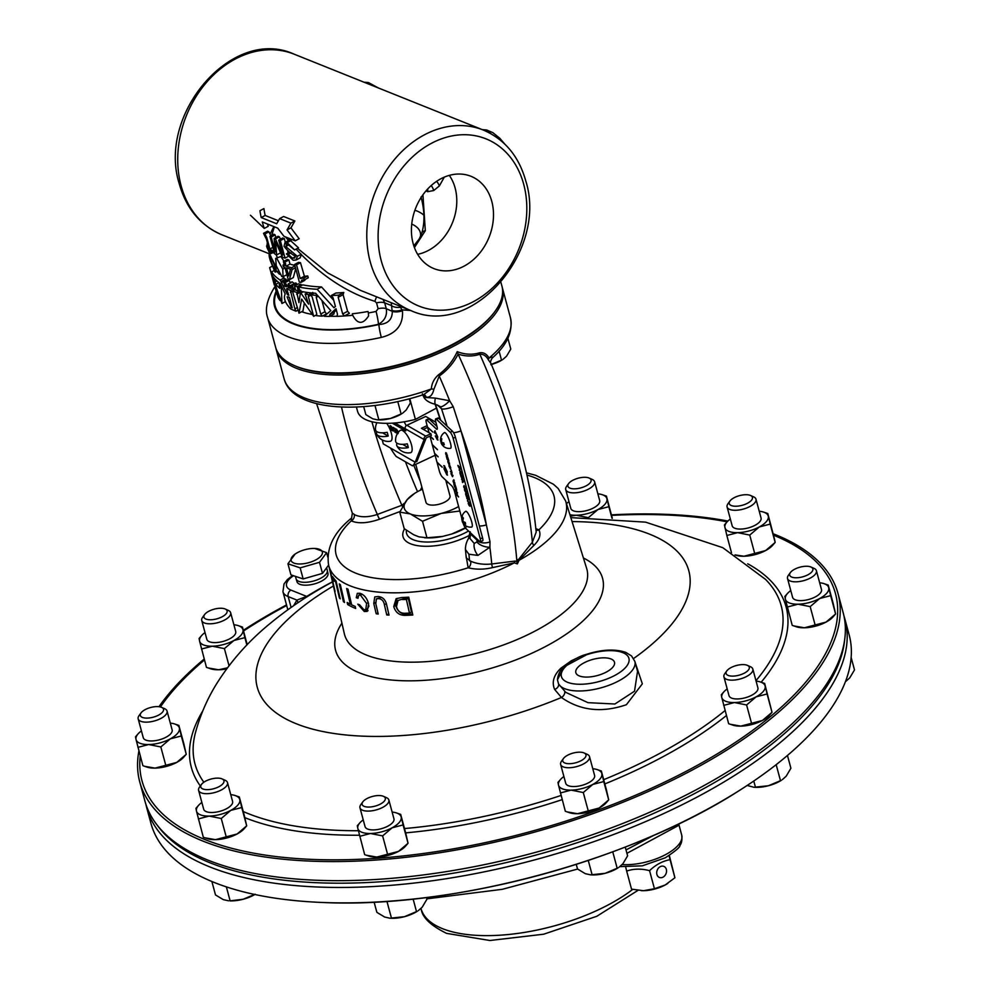 <?xml version="1.0" encoding="UTF-8"?>
<svg xmlns="http://www.w3.org/2000/svg" width="990" height="990" viewBox="0 0 990 990"><rect width="100%" height="100%" fill="white"/><g stroke="black" fill="none" stroke-linecap="round" stroke-linejoin="round"><path stroke-width="1.49" d="M368.379 312.976L367.983 311.491A97.255 40.701 -15.1 0 1 352.316 313.768L352.712 315.265C357.551 324.423 362.835 324.671 368.552 316.008L368.379 312.976A97.255 40.701 -15.1 0 0 376.064 311.429A9.974 1.015 -102.4 0 1 378.428 324.312A106.883 44.723 164.9 0 1 293.882 323.606A106.883 44.723 164.9 0 1 276.396 292.05M409.811 398.661L415.404 419.389A54.784 22.931 164.9 0 1 367.117 420.218A54.784 22.931 164.9 0 1 357.539 411.258L356.4 407.026M495.062 311.305L494.257 312.407A116.016 48.547 164.9 0 1 403.276 364.06A116.016 48.547 164.9 0 1 297.285 366.832A116.016 48.547 164.9 0 1 295.441 366.053L294.191 365.496A117.216 49.055 -15.1 0 0 296.06 366.288A117.216 49.055 -15.1 0 0 403.14 363.491A117.216 49.055 -15.1 0 0 495.062 311.305A117.216 49.055 -15.1 0 0 501.905 286.048L500.915 282.41M491.782 201.366A49.735 39.476 111.9 0 0 469.532 175.762A49.735 39.476 111.9 0 0 425.514 191.454A49.735 39.476 111.9 0 0 413.139 243.552A49.735 39.476 111.9 0 0 432.531 268.005A49.735 39.476 111.9 0 0 478.182 254.9A49.735 39.476 111.9 0 0 491.782 201.366M417.644 254.319A47.867 37.991 111.9 0 0 455.14 188.063A47.867 37.991 111.9 0 0 449.299 175.366M275.43 238.949L282.744 255.012L278.722 240.137A97.255 40.701 -15.1 0 0 280.343 240.632L285.058 258.13A97.255 40.701 164.9 0 1 282.558 257.326L275.579 241.597L276.668 254.9A97.255 40.701 164.9 0 1 274.651 253.848L269.936 236.35A97.255 40.701 -15.1 0 0 271.211 237.031L275.22 251.918L274.143 238.417A97.255 40.701 -15.1 0 0 275.22 238.862A97.255 40.701 -15.1 0 0 275.43 238.949L279.378 236.833A97.255 40.701 164.9 0 1 279.168 236.746A97.255 40.701 164.9 0 1 278.079 236.301L274.143 238.417M285.652 285.071L285.021 283.833A102.242 42.793 164.9 0 1 283.994 283.338L283.623 281.964A102.242 42.793 -15.1 0 0 285.071 282.657L286.914 285.293L286.184 286.803A102.242 42.793 164.9 0 1 284.749 286.122L284.365 284.724A102.242 42.793 -15.1 0 0 285.392 285.219L285.627 284.712M290.862 283.177L289.018 280.541A97.255 40.701 164.9 0 1 287.583 279.848L283.623 281.964M312.209 297.111L310.736 294.859A102.242 42.793 -15.1 0 0 316.602 295.354L316.218 297.359L320.711 314.028L322.22 316.169A102.242 42.793 164.9 0 1 316.354 315.674L316.701 313.781L312.209 297.111M292.211 307.779A102.242 42.793 164.9 0 1 291.184 307.308L287.112 296.814L288.362 296.913A102.242 42.793 -15.1 0 0 289.414 297.396L292.211 307.779M296.035 311.207A102.242 42.793 164.9 0 1 294.587 310.637A102.242 42.793 164.9 0 1 290.515 308.793C285.071 302.965 283.288 298.027 285.182 293.956L280.108 283.425A102.242 42.793 164.9 0 1 272.101 274.935L271.619 271.891A102.242 42.793 -15.1 0 0 280.17 280.046L287.558 294.748A102.242 42.793 -15.1 0 0 288.857 295.342L286.593 288.808A102.242 42.793 -15.1 0 0 288.969 289.822A102.242 42.793 -15.1 0 0 290.429 290.379L294.859 308.892L296.035 311.207L298.163 310.056M270.604 270.839L270.852 271.916M270.666 270.988L269.961 268.872L270.951 272.275L271.631 271.916M269.8 268.278L270.146 269.577L269.627 267.622L272.04 266.322M279.18 284.415A102.242 42.793 -15.1 0 0 281.259 285.875L281.964 303.497L272.275 276.247A102.242 42.793 -15.1 0 0 274.292 279.551L275.814 284.303A102.242 42.793 -15.1 0 0 279.848 288.313L279.18 284.415L280.294 283.821M273.327 281.346L270.963 272.547A102.242 42.793 -15.1 0 0 271.099 273.104A102.242 42.793 -15.1 0 0 271.99 275.628L280.022 300.514A102.242 42.793 164.9 0 1 277.955 297.21L274.96 287.249M336.909 316.342L337.479 314.226L335.994 308.731L329.967 314.263L329.423 316.429A102.242 42.793 164.9 0 1 324.2 316.268L330.808 310.625L315.649 293.263A102.242 42.793 164.9 0 1 299.871 291.171L298.757 287.013A102.242 42.793 -15.1 0 0 317.159 289.253L333.964 307.742L335.4 306.442L332.986 297.557L331.304 295.527A102.242 42.793 -15.1 0 0 338.84 295.119L338.184 297.285L342.676 313.941L344.446 315.934A102.242 42.793 164.9 0 1 336.909 316.342M280.863 256.497L275.666 258.415L280.863 256.497L285.652 263.662M277.349 257.524L276.024 254.579M284.91 279.489L284.155 277.905A97.255 40.701 164.9 0 1 282.546 276.816M279.539 274.292A97.255 40.701 164.9 0 1 277.212 271.631M288.907 287.57L288.152 286.073M275.851 237.501L275.146 234.915A97.255 40.701 164.9 0 1 273.871 234.234L269.936 236.35M274.379 226.809L271.681 235.41M270.468 251.076L270.802 252.809M292.966 230.583L299.178 238.714L295.23 240.83L287.038 229.928L290.986 227.811L292.966 230.583M287.236 237.625L298.535 247.809L294.587 249.926L287.137 242.612L285.132 242.377L286.32 244.419M297.532 248.342L327.789 272.931L360.261 290.28L410.85 310.563A97.255 77.195 -68.1 0 1 370.149 261.533A97.255 77.195 -68.1 0 1 395.542 158.239A97.255 77.195 -68.1 0 1 483.256 130.024L294.203 54.203A97.255 77.195 111.9 0 0 206.477 82.417A97.255 77.195 111.9 0 0 181.096 185.712A97.255 77.195 111.9 0 0 221.797 234.741C200.463 225.547 186.318 208.655 179.351 184.078C156.816 114.258 232.403 25.765 294.203 54.203M287.038 229.928L290.899 223.134L279.626 218.617L276.668 223.765L261.212 217.565A102.242 81.155 -68.1 0 1 259.937 210.722L263.922 208.581A97.255 77.195 111.9 0 0 265.159 215.449L278.363 220.745M279.626 218.617L283.61 216.476L294.872 220.993L290.986 227.811M266.817 237.699L266.421 239.135L268.847 248.168A97.255 40.701 -15.1 0 1 266.595 245.953L267.139 247.995A97.255 40.701 164.9 0 0 273.19 252.982L272.634 250.94A97.255 40.701 -15.1 0 1 269.862 248.997L266.817 237.699A97.255 77.195 -68.1 0 1 265.011 233.912L263.55 233.318L267.498 231.215L268.958 231.796A97.255 77.195 111.9 0 0 270.035 234.123L273.859 226.599M267.461 224.037A97.255 77.195 111.9 0 0 268.228 226.302L264.281 228.418A102.242 81.155 -68.1 0 1 262.288 221.958L277.732 228.158L283.969 236.313L295.23 240.83M269.701 253.391L267.015 247.512M266.954 245.755L267.325 242.501M523.698 184.264A90.09 71.503 -68.1 0 1 473.777 301.455A90.09 71.503 -68.1 0 1 381.224 260.667A90.09 71.503 -68.1 0 1 431.145 143.463A90.09 71.503 -68.1 0 1 523.698 184.264M410.627 310.476L402.237 309.895A9.974 4.17 164.9 0 1 392.052 310.452L391.26 302.705M383.019 299.401L384.689 302.853L391.112 305.427A9.974 6.2 174.8 0 0 400.505 307.259L402.472 310.798C403.4 324.769 396.346 333.642 381.311 337.404A9.974 0.978 -102.5 0 1 378.91 324.534L378.428 324.312C384.702 320.723 387.313 315.513 386.261 308.694L392.3 311.355L392.052 310.452M381.311 337.404A117.216 49.055 164.9 0 1 288.09 336.749A117.216 49.055 164.9 0 1 267.609 317.58L275.579 347.119A117.216 49.055 -15.1 0 0 294.191 365.496M422.94 194.77L425.316 230.695L414.426 247.562M427.729 188.942A9.974 7.92 -68.1 0 1 427.705 191.676L433.694 190.55L439.325 185.984L444.324 177.111M294.587 249.926L288.041 244.505L286.828 244.233L285.739 246.522L297.334 256.311L296.134 260.011L293.188 260.271L286.419 253.873A97.255 40.701 -15.1 0 0 288.177 254.306L292.557 258.217L294.686 258.081L295.329 256.138C290.949 253.799 287.187 250.507 284.043 246.263L285.033 242.426L288.944 240.322M376.633 296.839A9.974 1.299 -75.9 0 0 374.901 301.319C349.235 293.498 324.732 277.955 301.393 254.69L296.06 249.109M376.064 311.429L378.106 308.694A9.974 4.17 164.9 0 1 386.261 308.694L384.689 302.853A9.974 4.17 164.9 0 0 376.534 302.853L374.901 301.319M296.134 260.011L300.081 257.895L301.393 254.69M288.523 240.545L285.578 236.957M280.442 239.209L279.378 236.833M285.306 242.278L284.291 238.516A97.255 40.701 164.9 0 1 282.67 238.021L278.722 240.137M288.177 252.933L287.706 251.175M294.315 290.107L294.364 288.263M300.477 262.684A97.255 40.701 164.9 0 1 298.535 262.362L294.587 264.478A97.255 40.701 -15.1 0 0 296.53 264.8L300.205 278.45L304.4 276.173L300.477 262.684L296.53 264.8M300.205 278.45L303.806 278.066L304.301 279.885L308.249 277.769L307.754 275.95L304.153 276.334L300.688 278.19M288.894 259.986A97.255 40.701 164.9 0 1 287.323 259.454L283.375 261.57A97.255 40.701 -15.1 0 0 284.947 262.103L288.894 259.986L289.996 264.083A97.255 40.701 164.9 0 0 294.847 265.431M284.947 262.103L286.048 266.199A97.255 40.701 -15.1 0 0 291.629 267.721L292.124 269.54L289.377 279.712L293.325 277.596L295.713 268.637M333.741 300.317L321.49 286.927A97.255 40.701 164.9 0 1 302.767 284.86L298.757 287.013M344.446 315.934L349.408 313.273L347.589 311.305L343.097 294.649L343.802 292.458A97.255 40.701 164.9 0 1 335.981 293.015L331.304 295.527M329.423 316.429L333.865 314.04L334.447 311.862L336.365 310.093M303.15 291.803L300.886 293.015L308.608 304.116L305.13 294.104A102.242 42.793 -15.1 0 0 308.632 294.612L308.348 296.567L313.681 316.342L301.616 299.116L299.005 313.162L292.446 291.097A102.242 42.793 -15.1 0 0 296.827 292.384L298.943 302.631L300.799 290.243M306.578 293.325L305.836 292.236M312.456 294.364L312.753 292.397M299.005 313.162L302.952 311.033L304.338 303.163M322.22 316.169L326.49 313.867L324.968 311.739L322.022 300.836M301.443 285.578L301.158 284.514A97.255 40.701 164.9 0 1 298.423 283.845L294.451 285.974A102.242 42.793 -15.1 0 0 297.161 286.654L298.275 290.812A102.242 42.793 164.9 0 1 295.577 290.132L294.451 285.974M294.339 283.536L292.075 281.828L288.139 283.944L291.864 286.704L291.431 285.095A102.242 42.793 -15.1 0 0 292.421 285.392L293.535 289.55L289.748 286.84L290.181 288.437A102.242 42.793 164.9 0 1 289.253 288.09L288.139 283.944M296.777 284.736L296.381 283.276A97.255 40.701 164.9 0 1 295.391 282.967L291.431 285.095M276.136 291.209A107.588 45.02 -15.1 0 0 378.91 324.534C387.894 323.953 392.349 319.56 392.3 311.355A9.974 4.17 164.9 0 0 402.472 310.798M270.035 234.123L270.777 235.892M288.56 240.595L289.538 240.149M267.609 317.58C264.8 309.746 266.966 299.859 274.106 287.904L274.106 287.904A9.974 8.168 33.8 0 1 274.874 286.952M317.159 289.253L321.49 286.927M338.84 295.119L343.802 292.458M329.967 314.263L334.447 311.862M280.022 300.514L280.702 300.156L280.022 300.514M270.963 272.547L271.668 272.176M274.032 283.474L274.663 283.14M281.964 303.497L285.405 301.653M280.826 286.865L281.544 286.481M275.814 284.303L278.97 282.62M274.997 282.039L276.965 280.974M274.292 279.551L275.084 279.118M269.837 268.389L270.604 271.186A102.242 42.793 -15.1 0 0 270.839 271.842L270.109 269.132A102.242 42.793 164.9 0 1 270.01 268.859L270.295 269.923A102.242 42.793 164.9 0 1 270.196 269.639L269.886 268.414M290.429 290.379L292.854 289.08M286.593 288.808L289.08 287.471M287.558 294.748L288.56 294.216M280.17 280.046L284.155 277.905M271.619 271.891L273.933 270.654M296.827 292.384L299.772 290.8M292.446 291.097L295.404 289.513M296.654 294.191L300.626 292.05M305.13 294.104L308.051 292.533M308.632 294.612L311.739 292.941M313.681 316.342L316.775 314.696M310.736 294.859L313.941 293.139M288.635 285.801L286.184 286.803M284.365 284.724L285.38 284.18M297.161 286.654L301.158 284.514M298.275 290.812L299.586 290.107M292.421 285.392L296.381 283.276M293.535 289.55L295.181 288.672M290.181 288.437L291.184 287.904M290.899 223.134L294.872 220.993M261.212 217.565L265.159 215.449M259.937 210.722L263.922 208.581M250.458 215.251L264.281 228.418M271.965 252.178L269.268 253.626L275.121 265.011C276.656 270.183 276.606 272.498 274.985 271.965L270.344 260.716C268.773 255.593 268.698 253.353 270.134 254.022L272.683 252.66M275.121 265.011L275.938 264.578M278.017 271.198L274.985 271.965M274.972 270.332L274.49 270.146C275.393 269.985 275.245 268.005 274.057 264.219L270.629 255.841C269.8 255.915 269.985 257.846 271.186 261.645L274.49 270.146L275.158 269.787M271.186 261.645L273.005 260.667M276.915 258.613L282.744 269.156L283.053 276.717L281.766 276.556L276.26 265.778L275.666 258.415M282.744 269.156L285.083 267.906M289.377 279.712A97.255 40.701 164.9 0 1 288.152 279.291L284.971 267.486A97.255 40.701 164.9 0 1 283.449 266.929L282.967 265.11L284.155 264.466M282.967 265.11A97.255 40.701 -15.1 0 0 284.476 265.667L283.375 261.57M286.048 266.199L289.996 264.083M291.629 267.721L294.983 265.926M292.124 269.54L295.466 267.746M288.696 276L290.503 269.144A97.255 40.701 164.9 0 1 286.543 268.005L288.696 276M304.301 279.885L301.764 280.133L300.861 282.459A97.255 40.701 164.9 0 1 299.376 282.2L294.587 264.478M303.806 278.066L307.754 275.95M300.861 282.459L304.809 280.343M273.19 252.982L274.267 252.401M269.862 248.997L272.906 247.364M265.011 233.912L268.958 231.796M263.55 233.318A97.255 77.195 111.9 0 0 266.421 239.135M266.595 245.953L268.043 245.174M272.634 250.94L273.71 250.359M271.211 237.031L275.146 234.915M280.343 240.632L284.291 238.516M285.058 258.13L287.744 256.695M276.668 254.9L280.541 252.834M287.137 242.612L291.072 240.496M297.334 256.311L301.282 254.207M285.739 246.522L288.808 244.876M292.557 258.217L295.428 256.682M288.177 254.306L290.973 252.809M286.419 253.873L289.575 252.19M413.82 245.854L419.24 238.924L421.765 233.207A9.974 5.086 17.2 0 1 425.316 230.695M431.17 185.576A9.974 7.883 -121.7 0 1 433.694 190.55M436.565 181.356A9.974 8.242 -122.1 0 1 439.325 185.984M415.404 419.389L436.417 408.115M579.336 675.947A20.023 8.378 -15.1 0 0 602.007 674.029A20.023 8.378 -15.1 0 0 614.518 662.36A20.023 8.378 -15.1 0 0 610.991 658.969A20.023 8.378 -15.1 0 0 588.072 660.986A20.023 8.378 -15.1 0 0 575.871 672.779A20.023 8.378 -15.1 0 0 579.336 675.947M326.601 567.814L327.282 570.339A16.162 6.757 164.9 0 1 327.306 570.438A16.162 6.757 164.9 0 1 305.972 582.281A16.162 6.757 164.9 0 1 296.109 578.865A16.162 6.757 164.9 0 1 296.084 578.754L295.441 576.366M327.306 570.438L327.987 573.408A16.038 6.72 164.9 0 1 306.813 585.164A16.038 6.72 164.9 0 1 297.012 581.774L296.109 578.865M312.444 548.472A16.162 6.757 164.9 0 1 314.733 548.46A16.162 6.757 164.9 0 1 320.847 556.157A16.162 6.757 164.9 0 1 301.034 563.954A16.162 6.757 164.9 0 1 295.923 553.534A16.162 6.757 164.9 0 1 312.444 548.472M314.733 548.46L326.613 552.668L319.51 562.308L300.168 567.864L287.942 563.78L295.057 554.14M450.512 448.309A8.415 1.918 -111.3 0 0 450.017 441.676A8.415 1.918 -111.3 0 0 445.55 433.051A8.415 1.918 -111.3 0 0 444.411 432.63A8.601 8.601 0 0 0 440.587 440.859A8.588 3.391 -9.4 0 0 440.785 441.429A8.588 7.697 -36.1 0 1 441.095 438.186A8.526 1.584 -157.3 0 0 441.392 438.496A8.526 1.584 -157.3 0 0 441.812 438.855A8.588 7.338 124.1 0 0 441.577 442.183A8.588 3.391 -9.4 0 0 443.792 442.938A8.526 4.665 -87.6 0 0 444.275 444.757A8.588 3.762 159.1 0 1 442.122 444.188A8.588 7.338 124.1 0 0 443.904 446.626A8.526 3.997 -58.1 0 1 443.594 446.416A8.601 8.601 0 0 0 450.512 448.309M441.738 444.238A8.588 7.697 -36.1 0 1 441.33 443.433A8.588 3.762 159.1 0 1 441.231 443.248A8.601 8.601 0 0 0 441.738 444.238A8.588 7.697 -36.1 0 0 443.186 445.946L443.198 445.933A8.526 3.997 -58.1 0 0 443.508 446.341A8.526 3.997 -58.1 0 0 443.594 446.416M464.793 525.096A8.601 8.601 0 0 0 471.747 527.027A8.415 1.918 -111.3 0 0 471.488 521.136A8.415 1.918 -111.3 0 0 467.379 512.436A8.415 1.918 -111.3 0 0 465.647 511.36A8.601 8.601 0 0 0 461.773 518.97A8.588 4.764 -5.5 0 0 462.07 520.059A8.588 6.88 -30 0 1 462.602 517.089A8.526 2.648 -152.8 0 0 462.949 517.572A8.526 2.648 -152.8 0 0 463.407 518.092A8.588 6.522 133.9 0 0 462.949 521.173A8.588 4.764 -5.5 0 0 465.275 522.46A8.526 4.022 -79.5 0 0 465.622 524.106A8.588 5.123 161.8 0 1 463.32 523.005A8.588 6.522 133.9 0 0 464.793 525.096A8.588 6.522 133.9 0 0 464.879 525.17A8.526 5.061 -59.8 0 1 464.434 524.712M396.841 445.748A12.721 12.721 0 0 0 410.442 452.739A12.326 4.331 -115.1 0 0 410.838 442.765A12.326 4.331 -115.1 0 0 402.707 430.638A12.326 4.331 -115.1 0 0 400.047 430.514A12.721 12.721 0 0 0 395.604 441.169A12.536 5.247 -15.1 0 0 397.151 443.285A12.536 5.247 -15.1 0 0 407.261 443.829A10.89 3.824 -115.1 0 1 408.288 447.604A12.536 5.247 164.9 0 1 398.166 447.072A12.536 5.247 164.9 0 1 396.841 445.748A12.536 5.247 164.9 0 1 397.064 443.235M376.967 422.693A12.721 12.721 0 0 0 375.507 429.648A12.536 5.247 -15.1 0 0 377.042 431.764A12.536 5.247 -15.1 0 0 387.164 432.308A10.89 3.824 -115.1 0 1 388.179 436.083A12.536 5.247 164.9 0 1 378.069 435.55A12.536 5.247 164.9 0 1 376.745 434.226A12.721 12.721 0 0 0 390.345 441.231A12.326 4.331 -115.1 0 0 391.718 434.759A12.326 4.331 -115.1 0 0 386.719 423.324M415.738 464.347L425.997 502.388A12.425 5.198 -15.1 0 0 428.175 504.417A12.425 5.198 -15.1 0 0 442.32 503.192A12.425 5.198 -15.1 0 0 450.005 495.916L445.76 480.224M422.445 489.209A34.91 14.615 -15.1 0 0 414.649 493.379A34.91 14.615 -15.1 0 0 407.125 499.703A34.91 14.615 -15.1 0 0 410.392 513.958A34.91 14.615 -15.1 0 0 441.268 513.402A34.91 14.615 -15.1 0 0 457.714 507.053A34.91 14.615 -15.1 0 0 458.63 506.558M666.344 869.381A5.965 4.74 111.9 0 0 663.845 866.374A5.965 4.74 111.9 0 0 658.461 868.106A5.965 4.74 111.9 0 0 656.902 874.442A5.965 4.74 111.9 0 0 659.402 877.449A5.965 4.74 111.9 0 0 664.785 875.717A5.965 4.74 111.9 0 0 666.344 869.381M669.054 855.607L670.044 859.691C662.619 861.028 655.788 864.691 649.564 870.668C641.334 868.502 633.699 868.638 626.67 871.089L625.73 867.24M157.398 825.388A360.311 150.777 -15.1 0 0 534.167 855.558A360.311 150.777 -15.1 0 0 844.631 639.961M145.926 804.412A361.61 151.322 -15.1 0 0 146.743 807.828L150.913 823.272A361.61 151.322 -15.1 0 0 214.1 882.412A361.61 151.322 -15.1 0 0 321.119 902.422A361.61 151.322 -15.1 0 0 741.869 788.894A361.61 151.322 -15.1 0 0 849.16 634.862L844.99 619.431A361.61 151.322 -15.1 0 0 843.975 616.052M146.743 807.828A361.61 151.322 -15.1 0 0 209.942 866.968A361.61 151.322 -15.1 0 0 621.695 831.39A361.61 151.322 -15.1 0 0 844.99 619.431M678.905 823.816L679.053 825.19L626.93 853.318M750.222 666.616A14.961 6.262 164.9 0 1 750.457 666.716A14.961 6.262 164.9 0 1 752.833 669.067A14.961 6.262 164.9 0 1 743.589 677.841A14.961 6.262 164.9 0 1 726.561 679.313A14.961 6.262 164.9 0 1 723.938 676.863A14.961 6.262 164.9 0 1 724.816 673.633L726.809 670.898A11.991 5.012 164.9 0 1 736.213 665.565A11.991 5.012 164.9 0 1 747.165 665.268A11.991 5.012 164.9 0 1 747.363 665.354A11.991 5.012 164.9 0 1 744.319 673.151A11.991 5.012 164.9 0 1 728.207 675.44A11.991 5.012 164.9 0 1 726.809 670.898M723.938 676.863L729.011 695.673A14.961 6.262 -15.1 0 0 731.635 698.111A14.961 6.262 -15.1 0 0 748.675 696.638A14.961 6.262 -15.1 0 0 757.907 687.877L752.833 669.067M228.034 610.273A14.961 6.262 164.9 0 1 228.269 610.372A14.961 6.262 164.9 0 1 230.645 612.711A14.961 6.262 164.9 0 1 221.413 621.485A14.961 6.262 164.9 0 1 204.373 622.957A14.961 6.262 164.9 0 1 201.75 620.507A14.961 6.262 164.9 0 1 202.628 617.29L204.621 614.543A11.991 5.012 164.9 0 1 214.026 609.209A11.991 5.012 164.9 0 1 224.978 608.924A11.991 5.012 164.9 0 1 225.176 608.999A11.991 5.012 164.9 0 1 222.131 616.795A11.991 5.012 164.9 0 1 206.019 619.096A11.991 5.012 164.9 0 1 204.621 614.543M201.75 620.507L206.836 639.317A14.961 6.262 -15.1 0 0 209.447 641.768A14.961 6.262 -15.1 0 0 226.487 640.295A14.961 6.262 -15.1 0 0 235.719 631.521L230.645 612.711M813.805 568.272A14.961 6.262 164.9 0 1 814.04 568.371A14.961 6.262 164.9 0 1 816.416 570.723A14.961 6.262 164.9 0 1 807.172 579.496A14.961 6.262 164.9 0 1 790.131 580.969A14.961 6.262 164.9 0 1 787.52 578.519A14.961 6.262 164.9 0 1 788.399 575.301L790.391 572.554A11.991 5.012 164.9 0 1 799.796 567.221A11.991 5.012 164.9 0 1 810.748 566.936A11.991 5.012 164.9 0 1 810.934 567.01A11.991 5.012 164.9 0 1 807.902 574.806A11.991 5.012 164.9 0 1 791.79 577.096A11.991 5.012 164.9 0 1 790.391 572.554M787.52 578.519L792.594 597.329A14.961 6.262 -15.1 0 0 795.218 599.779A14.961 6.262 -15.1 0 0 812.245 598.307A14.961 6.262 -15.1 0 0 821.49 589.533L816.416 570.723M753.365 496.733A14.961 6.262 164.9 0 1 753.6 496.832A14.961 6.262 164.9 0 1 755.976 499.183A14.961 6.262 164.9 0 1 746.745 507.957A14.961 6.262 164.9 0 1 729.704 509.429A14.961 6.262 164.9 0 1 727.093 506.979A14.961 6.262 164.9 0 1 727.959 503.762L729.952 501.014A11.991 5.012 164.9 0 1 739.357 495.681A11.991 5.012 164.9 0 1 750.309 495.396A11.991 5.012 164.9 0 1 750.507 495.47A11.991 5.012 164.9 0 1 747.462 503.267A11.991 5.012 164.9 0 1 731.35 505.556A11.991 5.012 164.9 0 1 729.952 501.014M727.093 506.979L732.167 525.789A14.961 6.262 -15.1 0 0 734.778 528.227A14.961 6.262 -15.1 0 0 751.818 526.767A14.961 6.262 -15.1 0 0 761.05 517.993L755.976 499.183M224.891 780.157A14.961 6.262 164.9 0 1 225.126 780.256A14.961 6.262 164.9 0 1 227.502 782.595A14.961 6.262 164.9 0 1 218.258 791.369A14.961 6.262 164.9 0 1 201.23 792.841A14.961 6.262 164.9 0 1 198.606 790.391A14.961 6.262 164.9 0 1 199.485 787.174L201.477 784.427A11.991 5.012 164.9 0 1 210.882 779.093A11.991 5.012 164.9 0 1 221.834 778.808A11.991 5.012 164.9 0 1 222.02 778.883A11.991 5.012 164.9 0 1 218.988 786.679A11.991 5.012 164.9 0 1 202.876 788.968A11.991 5.012 164.9 0 1 201.477 784.427M198.606 790.391L203.68 809.201A14.961 6.262 -15.1 0 0 206.304 811.652A14.961 6.262 -15.1 0 0 223.332 810.179A14.961 6.262 -15.1 0 0 232.576 801.405L227.502 782.595M386.249 797.569A14.961 6.262 164.9 0 1 386.496 797.668A14.961 6.262 164.9 0 1 388.872 800.007A14.961 6.262 164.9 0 1 379.628 808.78A14.961 6.262 164.9 0 1 362.588 810.253A14.961 6.262 164.9 0 1 359.976 807.803A14.961 6.262 164.9 0 1 360.843 804.585L362.835 801.838A11.991 5.012 164.9 0 1 372.24 796.505A11.991 5.012 164.9 0 1 383.192 796.22A11.991 5.012 164.9 0 1 383.39 796.294A11.991 5.012 164.9 0 1 380.346 804.09A11.991 5.012 164.9 0 1 364.233 806.392A11.991 5.012 164.9 0 1 362.835 801.838M359.976 807.803L365.05 826.613A14.961 6.262 -15.1 0 0 367.661 829.063A14.961 6.262 -15.1 0 0 384.702 827.591A14.961 6.262 -15.1 0 0 393.946 818.817L388.872 800.007M592.008 479.321A14.961 6.262 164.9 0 1 592.243 479.42A14.961 6.262 164.9 0 1 594.619 481.771A14.961 6.262 164.9 0 1 585.375 490.545A14.961 6.262 164.9 0 1 568.334 492.018A14.961 6.262 164.9 0 1 565.723 489.567A14.961 6.262 164.9 0 1 566.602 486.338L568.594 483.603A11.991 5.012 164.9 0 1 577.999 478.257A11.991 5.012 164.9 0 1 588.951 477.972A11.991 5.012 164.9 0 1 589.137 478.059A11.991 5.012 164.9 0 1 586.105 485.855A11.991 5.012 164.9 0 1 569.98 488.144A11.991 5.012 164.9 0 1 568.594 483.603M565.723 489.567L570.797 508.377A14.961 6.262 -15.1 0 0 573.408 510.815A14.961 6.262 -15.1 0 0 590.448 509.343A14.961 6.262 -15.1 0 0 599.692 500.581L594.619 481.771M164.451 708.605A14.961 6.262 164.9 0 1 164.687 708.716A14.961 6.262 164.9 0 1 167.062 711.055A14.961 6.262 164.9 0 1 157.831 719.829A14.961 6.262 164.9 0 1 140.79 721.302A14.961 6.262 164.9 0 1 138.179 718.851A14.961 6.262 164.9 0 1 139.046 715.634L141.038 712.887A11.991 5.012 164.9 0 1 150.443 707.553A11.991 5.012 164.9 0 1 161.395 707.268A11.991 5.012 164.9 0 1 161.593 707.343A11.991 5.012 164.9 0 1 158.549 715.139A11.991 5.012 164.9 0 1 142.436 717.428A11.991 5.012 164.9 0 1 141.038 712.887M138.179 718.851L143.253 737.661A14.961 6.262 -15.1 0 0 145.864 740.112A14.961 6.262 -15.1 0 0 162.904 738.639A14.961 6.262 -15.1 0 0 172.136 729.865L167.062 711.055M586.909 754.194A14.961 6.262 164.9 0 1 587.144 754.293A14.961 6.262 164.9 0 1 589.52 756.645A14.961 6.262 164.9 0 1 580.288 765.418A14.961 6.262 164.9 0 1 563.248 766.891A14.961 6.262 164.9 0 1 560.637 764.441A14.961 6.262 164.9 0 1 561.503 761.223L563.496 758.476A11.991 5.012 164.9 0 1 572.901 753.143A11.991 5.012 164.9 0 1 583.853 752.858A11.991 5.012 164.9 0 1 584.05 752.932A11.991 5.012 164.9 0 1 581.006 760.728A11.991 5.012 164.9 0 1 564.894 763.018A11.991 5.012 164.9 0 1 563.496 758.476M560.637 764.441L565.711 783.251A14.961 6.262 -15.1 0 0 568.322 785.701A14.961 6.262 -15.1 0 0 585.362 784.229A14.961 6.262 -15.1 0 0 594.594 775.455L589.52 756.645M294.822 365.768A116.016 48.547 -15.1 0 0 454.521 343.901A116.016 48.547 -15.1 0 0 494.654 311.85M502.153 287.1A117.216 49.055 164.9 0 1 502.462 288.152A117.216 49.055 164.9 0 1 455.487 345.225A117.216 49.055 164.9 0 1 276.136 349.21A117.216 49.055 164.9 0 1 275.888 348.158M139.763 781.952L144.924 801.046A361.61 151.322 -15.1 0 0 208.11 860.186A361.61 151.322 -15.1 0 0 619.864 824.596A361.61 151.322 -15.1 0 0 843.158 612.637L838.01 593.554A361.61 151.322 164.9 0 1 693.049 769.626A361.61 151.322 164.9 0 1 202.95 841.092A361.61 151.322 164.9 0 1 139.763 781.952A361.61 151.322 164.9 0 1 138.909 750.989M158.982 706.687A361.61 151.322 164.9 0 1 204.212 659.031M243.342 630.321A361.61 151.322 164.9 0 1 250.767 625.569A361.61 151.322 164.9 0 1 284.724 605.868M284.86 605.793A361.61 151.322 164.9 0 1 286.506 604.915L250.767 625.569M663.411 514.231L611.474 514.85A361.61 151.322 164.9 0 1 663.411 514.231A361.61 151.322 164.9 0 1 727.885 521.062M773.215 533.771A361.61 151.322 164.9 0 1 774.824 534.402A361.61 151.322 164.9 0 1 838.01 593.554M293.498 575.722A24.936 10.432 -15.1 0 0 290.936 590.102L306.702 596.425A4.987 2.624 -121.6 0 0 307.494 596.512M586.476 654.811A4.95 0.656 -108.6 0 0 586.068 654.464L586.068 654.464C580.202 655.912 573.123 659.736 564.832 665.923L564.832 665.923A4.95 3.428 48.6 0 1 566.936 665.292A34.959 14.627 -15.1 0 0 567.53 682.283A34.959 14.627 -15.1 0 0 614.901 675.378A34.959 14.627 -15.1 0 0 622.797 652.633A34.959 14.627 -15.1 0 0 586.476 654.811L566.936 665.292M564.152 666.913L557.444 679.808L558.558 683.954L565.76 692.357L587.973 702.665L614.901 704.014L634.528 691.193L637.548 671.369L634.862 661.407A39.897 16.694 164.9 0 1 610.224 684.795A39.897 16.694 164.9 0 1 564.783 688.718A39.897 16.694 164.9 0 1 558.558 683.954A4.95 3.911 -25.5 0 1 554.586 689.362C551.616 682.159 553.707 675.118 560.872 668.213L571.379 660.738L577.603 657.83M466.253 557.902L470.596 561.144C476.648 563.855 483.702 564.807 491.745 563.978L515.097 561.07L516.891 561.602L532.373 542.198L536.196 532.088C530.937 479.432 515.852 423.213 490.941 363.404L488.466 360.014C486.325 355.954 483.454 354.036 479.853 354.259C472.911 356.598 465.671 356.549 458.11 354.123C453.606 363.021 447.307 370.334 439.238 376.039L433.88 389.293A4.95 1.559 -170.8 0 0 431.331 388.959A117.216 49.055 -15.1 0 1 284.118 378.799C292.359 410.961 361.214 415.07 423.856 394.527L431.331 388.959C431.739 383.34 434.14 378.613 438.521 374.789C446.725 368.75 452.962 361.041 457.219 351.636C464.929 354.618 472.379 355.002 479.531 352.799C483.479 352.155 486.635 353.888 489.023 358.021L492.018 356.895M400.022 511.533L379.714 519.168C367.748 523.289 358.244 523.871 351.215 520.876L352.329 513.142L355.125 514.986C361.053 517.51 368.453 517.325 377.339 514.454L401.866 505.271L404.576 503.155M633.612 658.511A223.493 93.518 -15.1 0 0 572.072 521.582M635.035 662.087L642.337 683.83L626.385 704.719C601.858 713.097 580.214 710.684 561.429 697.492L554.586 689.362M333.407 585.969A223.493 93.518 -15.1 0 0 288.919 720.497A223.493 93.518 -15.1 0 0 561.429 697.492A4.95 3.415 127.6 0 0 564.783 691.589M333.519 586.34A123.676 51.752 -15.1 0 0 333.729 587.379A123.676 51.752 -15.1 0 0 335.065 591.389L330.957 573.569A122.97 51.468 164.9 0 1 329.682 569.708L328.593 564.981C326.156 548.2 333.655 532.682 351.116 518.413M334.125 588.184A123.589 51.715 164.9 0 1 333.259 585.313L331.996 579.806A123.379 51.629 -15.1 0 0 332.838 582.627L334.298 588.085M331.786 578.766A123.379 51.629 -15.1 0 0 331.996 579.806M332.368 580.536A123.292 51.591 164.9 0 1 331.514 577.739L330.153 571.774A123.057 51.492 -15.1 0 0 330.982 574.522L332.541 580.449M329.942 570.735A123.057 51.492 -15.1 0 0 330.153 571.774M339.285 583.877L343.443 601.673A123.676 51.752 -15.1 0 0 344.508 602.477L340.35 584.682A122.97 51.468 164.9 0 1 339.285 583.877M356.252 597.712A123.206 51.554 -15.1 0 0 357.996 598.282L358.726 595.163L360.484 595.126L366.609 603.479L365.768 609.568L363.862 609.679L359.519 604.754A123.453 51.666 164.9 0 1 357.774 604.172L364.295 611.523L367.179 611.375L368.627 603.912C367.142 598.319 364.283 594.78 360.026 593.27L357.316 593.344L356.252 597.712L357.885 596.834M408.746 597.168A122.97 51.468 164.9 0 1 401.866 597.49L396.124 598.69L393.748 606.561C395.592 612.748 399.651 615.669 405.937 615.335A123.676 51.752 -15.1 0 0 412.805 615.025L408.746 597.168M373.787 603.504L376.175 613.763A123.676 51.752 -15.1 0 0 378.205 614.048L375.816 603.813L376.361 598.876L378.675 598.604C381.843 599.037 383.749 601.066 384.38 604.692L386.756 614.951A123.676 51.752 -15.1 0 0 389.033 615.099L386.657 604.841C385.568 599.779 382.746 597.007 378.192 596.512L374.752 596.908L373.787 603.504L375.557 602.564M347.168 602.465L347.651 604.543A123.676 51.752 -15.1 0 0 355.67 608.466L355.187 606.387A123.589 51.715 164.9 0 1 351.66 604.853L347.973 589.149A122.97 51.468 164.9 0 1 346.636 588.493L350.311 604.209A123.589 51.715 164.9 0 1 347.168 602.465M332.504 576.489L332.986 578.581A123.057 51.492 -15.1 0 0 335.709 582.182L339.372 597.911A123.676 51.752 -15.1 0 0 340.226 598.814L336.08 581.019A122.97 51.468 164.9 0 1 332.504 576.489M535.998 530.096A4.95 4.109 118.4 0 0 538.931 529.836C541.221 534.649 539.513 539.859 533.833 545.465L519.032 560.315L517.337 563.892L514.28 562.865L492.55 567.604C484.023 569.621 475.893 569.671 468.159 567.777L466.08 555.848M435.328 398.104A9.974 2.302 -73.2 0 0 435.637 404.378L435.637 404.378C428.905 402.769 424.797 399.972 423.275 395.988L425.923 397.51L435.328 398.104L449.646 400.752L453.259 406.717L461.006 430.897L486.362 524.836L490.013 541.876L489.877 547.247L477.935 555.415L468.889 554.227L465.436 549.512L466.253 557.865M433.88 389.293C432.543 395.047 429.957 397.671 426.108 397.163L422.953 394.812M469.928 538.387A9.974 1.782 27.6 0 0 468.456 538.585L469.916 532.496A9.974 6.15 -10.8 0 0 470.658 534.154L469.928 538.387L474.235 543.461L476.982 541.876L477.032 539.005M463.11 523.116A4.95 1.126 -111.3 0 0 465.82 528.474L479.692 541.505A4.95 1.126 -111.3 0 0 480.323 541.778A4.95 1.126 -111.3 0 0 480.249 538.783L453.098 438.162A4.95 1.126 -111.3 0 0 450.203 432.209L452.529 431.306L438.644 418.275L436.33 419.178A4.95 1.126 -111.3 0 0 435.711 418.906A4.95 1.126 -111.3 0 0 435.786 421.901L436.974 426.306A4.95 1.126 68.7 0 1 437.048 429.301A4.95 1.126 68.7 0 1 436.429 429.029L426.9 420.082A4.95 1.126 -111.3 0 0 426.269 419.81A4.95 1.126 -111.3 0 0 426.356 422.804L427.494 427.036L432.68 431.912L427.593 427.395L429.004 432.642M447.158 426.269L441.54 408.808L439.869 406.407L435.637 404.378M435.427 404.316L440.699 420.193M459.83 511.026L441.268 513.402L422.507 521.26L426.962 537.78L418.931 536.852L413.634 534.724L404.205 528.648L399.75 512.127L407.125 499.703L414.649 493.379M465.956 527.534L451.688 534.043L442.629 536.419L426.962 537.78M226.673 668.869A22.424 9.38 164.9 0 1 218.617 669.772A22.424 9.38 164.9 0 1 210.647 668.782L206.452 667.359L199.584 641.112A22.424 9.38 -15.1 0 0 212.256 646.198A22.424 9.38 -15.1 0 0 233.937 640.493A22.424 9.38 -15.1 0 0 242.958 629.727A22.424 9.38 -15.1 0 0 238.268 625.643A22.424 9.38 -15.1 0 0 233.9 624.777M766.198 512.981L767.795 513.525L774.663 539.773L775.158 542.433L772.584 545.366A22.424 9.38 164.9 0 1 765.629 550.551A22.424 9.38 164.9 0 1 743.948 556.244A22.424 9.38 164.9 0 1 735.978 555.241L735.137 554.969M396.495 812.938L400.678 814.362L405.628 832.689L408.053 843.257L405.467 846.202A22.424 9.38 164.9 0 1 398.512 851.375A22.424 9.38 164.9 0 1 376.831 857.068A22.424 9.38 164.9 0 1 368.862 856.078L364.679 854.655L357.811 828.407A22.424 9.38 -15.1 0 0 370.47 833.493A22.424 9.38 -15.1 0 0 392.151 827.788A22.424 9.38 -15.1 0 0 401.185 817.022A22.424 9.38 -15.1 0 0 396.495 812.938A22.424 9.38 -15.1 0 0 392.114 812.072M174.698 723.987L178.881 725.41L183.831 743.738L186.244 754.306L183.67 757.239A22.424 9.38 164.9 0 1 176.715 762.424A22.424 9.38 164.9 0 1 155.034 768.116A22.424 9.38 164.9 0 1 147.065 767.126L142.882 765.703L136.014 739.456A22.424 9.38 -15.1 0 0 148.673 744.542A22.424 9.38 -15.1 0 0 170.354 738.837A22.424 9.38 -15.1 0 0 179.388 728.071A22.424 9.38 -15.1 0 0 174.698 723.987A22.424 9.38 -15.1 0 0 170.317 723.121M597.156 769.577L601.338 771L606.288 789.327L608.702 799.895L606.128 802.828A22.424 9.38 164.9 0 1 599.173 808.013A22.424 9.38 164.9 0 1 577.492 813.706A22.424 9.38 164.9 0 1 569.522 812.716L565.34 811.293L558.471 785.045A22.424 9.38 -15.1 0 0 571.131 790.119A22.424 9.38 -15.1 0 0 592.812 784.427A22.424 9.38 -15.1 0 0 601.846 773.648A22.424 9.38 -15.1 0 0 597.156 769.577A22.424 9.38 -15.1 0 0 592.775 768.71M235.125 795.527L239.308 796.95L244.258 815.277L246.683 825.846L244.097 828.791A22.424 9.38 164.9 0 1 237.154 833.964A22.424 9.38 164.9 0 1 215.461 839.656A22.424 9.38 164.9 0 1 207.492 838.666L203.309 837.243L196.441 810.996A22.424 9.38 -15.1 0 0 209.1 816.082A22.424 9.38 -15.1 0 0 230.794 810.377A22.424 9.38 -15.1 0 0 239.815 799.611A22.424 9.38 -15.1 0 0 235.125 795.527A22.424 9.38 -15.1 0 0 230.757 794.661M824.039 583.654L828.222 585.078L833.172 603.405L835.597 613.973L833.011 616.906A22.424 9.38 164.9 0 1 826.068 622.091A22.424 9.38 164.9 0 1 804.375 627.784A22.424 9.38 164.9 0 1 796.405 626.794L792.223 625.371L785.355 599.123A22.424 9.38 -15.1 0 0 798.014 604.197A22.424 9.38 -15.1 0 0 819.708 598.505A22.424 9.38 -15.1 0 0 828.729 587.726A22.424 9.38 -15.1 0 0 824.039 583.654A22.424 9.38 -15.1 0 0 819.671 582.788M760.456 681.999L764.651 683.409L772.014 712.317L769.44 715.25A22.424 9.38 164.9 0 1 762.486 720.435A22.424 9.38 164.9 0 1 740.805 726.128A22.424 9.38 164.9 0 1 732.823 725.126L728.64 723.702L721.772 697.467A22.424 9.38 -15.1 0 0 734.432 702.541A22.424 9.38 -15.1 0 0 756.125 696.849A22.424 9.38 -15.1 0 0 765.146 686.07A22.424 9.38 -15.1 0 0 760.456 681.999A22.424 9.38 -15.1 0 0 756.088 681.12M402.534 506.558L401.866 505.271A321.7 142.028 61.8 0 1 371.931 421.74M420.428 490.149L421.876 487.092M517.337 563.892L516.891 561.602A371.584 164.055 -118.2 0 0 458.11 354.123L457.219 351.636M412.582 614.085A123.676 51.752 164.9 0 1 407.917 614.283C401.655 614.642 397.584 611.721 395.715 605.509L393.748 606.561M395.715 605.509L396.953 598.443M407.917 614.283L405.937 615.335M402.485 599.581A123.057 51.492 -15.1 0 0 406.37 599.42L409.476 613.095A123.589 51.715 164.9 0 1 405.603 613.243C400.826 613.614 397.782 611.399 396.483 606.598L398.029 600.46L404.452 598.517L398.029 600.46M409.476 613.095L411.444 612.03L408.338 598.356L406.37 599.42M408.338 598.356A123.057 51.492 164.9 0 1 404.452 598.517M377.92 612.835L376.175 613.763M376.361 598.876L380.643 597.539L378.675 598.604M386.756 614.951L388.736 613.887A123.676 51.752 164.9 0 1 388.736 613.887L386.36 603.64L384.38 604.692M362.216 594.198L360.484 595.126M368.268 602.588L366.609 603.479M365.768 609.568L367.736 608.516L368.985 605.917M368.057 610.644L364.295 611.523M366.275 610.471L364.679 609.803M349.284 603.665L347.651 604.543M351.376 603.64L350.311 604.209M351.599 604.605A123.676 51.752 164.9 0 1 350.596 604.061M344.223 601.252L343.443 601.673M333.667 578.21L332.986 578.581M557.444 679.808L557.444 679.796C558.57 669.24 565.649 665.639 564.832 665.923M423.856 394.527L423.943 394.589A4.95 3.849 -70.4 0 1 426.108 397.163M438.521 374.789A4.95 0.817 -122.8 0 0 439.238 376.039A364.345 160.863 -118.2 0 1 449.646 400.752A9.974 2.735 -44.8 0 1 440.018 406.543M488.466 360.014A4.95 3.205 144.1 0 1 489.023 358.021A117.216 49.055 -15.1 0 0 510.444 317.728L502.462 288.152M533.833 545.465A4.95 2.958 -131.9 0 1 532.373 542.198A364.345 160.863 -118.2 0 0 479.853 354.259A4.95 3.354 67.9 0 1 479.531 352.799M328.593 564.981A122.785 51.381 164.9 0 0 514.28 562.865A4.95 2.834 105.9 0 1 515.097 561.07M517.918 559.56L519.032 560.315A122.785 51.381 164.9 0 0 565.661 501.014L586.637 568.347A125.495 52.52 -15.1 0 1 536.568 630.271A125.495 52.52 -15.1 0 1 415.194 662.149A125.495 52.52 -15.1 0 1 344.334 633.724L333.729 587.379M354.16 514.441A4.95 4.109 118.4 0 1 351.215 520.876A112.823 47.211 -15.1 0 0 355.856 573.198A112.823 47.211 -15.1 0 0 468.159 567.777A4.95 3.713 106.4 0 0 470.596 561.144M379.714 519.168A4.95 1.002 69.4 0 1 377.339 514.454A328.804 145.171 61.8 0 1 341.513 407.026M492.55 567.604A4.95 1.25 73.1 0 1 491.745 563.978A364.345 160.863 -118.2 0 0 489.877 547.247A9.974 4.665 -166.1 0 1 476.982 541.876M470.2 531.779L470.658 534.154L477.329 540.416A9.974 5.816 -11.6 0 0 490.013 541.876M479.346 525.962A9.974 5.371 -12.7 0 0 486.362 524.836A364.345 160.863 -118.2 0 0 461.006 430.897A9.974 2.896 -17.2 0 1 453.581 432.766M437.518 405.021L441.54 408.808A9.974 2.24 -18.2 0 0 453.259 406.717M293.634 605.67L296.926 600.101A4.987 4.381 -144 0 1 297.767 602.848M332.454 581.811A262.907 110.014 164.9 0 0 328.494 583.914A262.907 110.014 164.9 0 0 306.702 596.425L296.926 600.101L288.177 596.599A29.923 12.524 164.9 0 1 282.942 591.698L287.83 609.778M563.892 776.494A22.424 9.38 -15.1 0 0 560.55 779.452A22.424 9.38 -15.1 0 0 558.471 785.045L557.964 782.385L560.55 779.452M601.338 771L603.764 781.568L592.812 784.427L583.283 792.545L571.131 790.119L560.389 792.953M603.764 781.568L608.702 799.895L599.173 808.013L577.492 813.706L566.923 811.85M588.233 810.872L583.283 792.545M141.434 730.917A22.424 9.38 -15.1 0 0 138.093 733.862A22.424 9.38 -15.1 0 0 136.014 739.456L135.506 736.795L138.093 733.862M178.881 725.41L181.306 735.978L170.354 738.837L160.826 746.955L148.673 744.542L137.932 747.363M181.306 735.978L186.244 754.306L176.715 762.424L155.034 768.116L144.466 766.26M165.776 765.282L160.826 746.955M568.978 501.621A22.424 9.38 -15.1 0 0 566.49 503.675M569.931 514.713A22.424 9.38 -15.1 0 0 576.217 515.245A22.424 9.38 -15.1 0 0 597.911 509.553A22.424 9.38 -15.1 0 0 606.932 498.774A22.424 9.38 -15.1 0 0 602.242 494.691A22.424 9.38 -15.1 0 0 597.873 493.824M602.242 494.691L606.425 496.114L608.85 506.682L597.911 509.553L588.382 517.671L576.217 515.245L570.376 516.124M611.981 518.277L608.85 506.682M612.327 518.302L606.425 496.114M363.231 819.869A22.424 9.38 -15.1 0 0 359.89 822.814A22.424 9.38 -15.1 0 0 357.811 828.407L357.303 825.747L359.89 822.814M400.678 814.362L403.103 824.93L392.151 827.788L382.623 835.907L370.47 833.493L359.729 836.315M403.103 824.93L408.053 843.257L398.512 851.375L376.831 857.068L366.263 855.212M387.573 854.246L382.623 835.907M201.861 802.457A22.424 9.38 -15.1 0 0 198.52 805.402A22.424 9.38 -15.1 0 0 196.441 810.996L195.946 808.335L198.52 805.402M239.308 796.95L241.733 807.518L230.794 810.377L221.265 818.495L209.1 816.082L198.359 818.903M241.733 807.518L246.683 825.846L237.154 833.964L215.461 839.656L204.893 837.8M226.203 836.822L221.265 818.495M730.348 519.032A22.424 9.38 -15.1 0 0 726.994 521.99A22.424 9.38 -15.1 0 0 724.928 527.583A22.424 9.38 -15.1 0 0 737.587 532.657A22.424 9.38 -15.1 0 0 759.268 526.965A22.424 9.38 -15.1 0 0 768.29 516.186A22.424 9.38 -15.1 0 0 763.612 512.115A22.424 9.38 -15.1 0 0 759.231 511.236M767.795 513.525L770.22 524.094L759.268 526.965L749.739 535.083L737.587 532.657L726.846 535.491L724.42 524.923L726.994 521.99M731.486 552.68L726.846 535.491M770.22 524.094L775.158 542.433L765.629 550.551L743.948 556.244L735.026 554.895M754.689 553.41L749.739 535.083M790.775 590.572A22.424 9.38 -15.1 0 0 787.434 593.53A22.424 9.38 -15.1 0 0 785.355 599.123L784.847 596.463L787.434 593.53M828.222 585.078L830.647 595.646L819.708 598.505L810.179 606.623L798.014 604.197L787.273 607.031M830.647 595.646L835.597 613.973L826.068 622.091L804.375 627.784L793.807 625.928M815.116 624.95L810.179 606.623M205.004 632.573A22.424 9.38 -15.1 0 0 201.663 635.518A22.424 9.38 -15.1 0 0 199.584 641.112L199.089 638.451L201.663 635.518M238.268 625.643L242.463 627.066L244.876 637.634L233.937 640.493L224.408 648.611L212.256 646.198L201.514 649.019M227.428 667.842L218.617 669.772L208.049 667.916M229.024 665.726L224.408 648.611M246.869 645.01L244.876 637.634M247.203 644.663L242.463 627.066M727.192 688.916A22.424 9.38 -15.1 0 0 723.851 691.874A22.424 9.38 -15.1 0 0 721.772 697.467L721.277 694.807L723.851 691.874M764.651 683.409L767.064 693.978L756.125 696.849L746.596 704.967L734.432 702.541L723.69 705.375M767.064 693.978L772.014 712.317L762.486 720.435L740.805 726.128L730.236 724.259M751.546 723.294L746.596 704.967M626.014 849.927L654.118 835.189M851.152 657.496L854.494 669.908L849.754 677.878L845.868 681.343M389.961 918.225L391.285 918.274A22.424 9.38 -15.1 0 0 404.477 916.678A22.424 9.38 -15.1 0 0 417.372 911.233L404.477 916.678L389.961 918.225L384.652 917.037L376.868 912.347L374.109 902.138M426.492 897.534L426.95 899.192L422.21 907.174L418.312 910.639M413.139 899.081L416.518 911.629M386.942 901.383L391.483 918.213M753.922 787.273L755.246 787.335A22.424 9.38 -15.1 0 0 768.45 785.738A22.424 9.38 -15.1 0 0 781.345 780.293L768.45 785.738L753.922 787.273L747.178 785.454M787.458 755.457L790.911 768.252L786.171 776.222L782.286 779.687M776.172 764.676L780.491 780.689M753.774 781.036L755.457 787.26M255.16 894.218L243.107 899.266L229.915 900.863A22.424 9.38 -15.1 0 0 243.107 899.266A22.424 9.38 -15.1 0 0 254.888 894.502M228.591 900.813L223.282 899.625L215.498 894.935L211.872 881.496M226.363 886.879L230.113 900.801M590.622 874.851L591.946 874.913A22.424 9.38 -15.1 0 0 605.138 873.316A22.424 9.38 -15.1 0 0 618.032 867.871L605.138 873.316L590.622 874.851L585.3 873.675L577.517 868.985L576.279 864.369M625.247 847.081L627.611 855.83L622.871 863.8L618.973 867.265M612.748 851.821L617.178 868.267M588.258 860.446L592.144 874.851M626.67 871.089L631.546 889.144L643.463 890.703A22.424 9.38 164.9 0 1 641.396 890.678A22.424 9.38 164.9 0 1 641.211 890.666M667.767 883.451A22.424 9.38 164.9 0 1 667.495 883.637A22.424 9.38 164.9 0 1 665.156 884.998L674.92 877.759L669.327 855.447M654.44 888.735L643.463 890.703A22.424 9.38 -15.1 0 0 665.156 884.998L654.44 888.735L649.564 870.668M674.92 877.759L670.044 859.691M424.599 537.793L426.455 537.867A35.232 14.739 -15.1 0 0 442.629 536.419M452.529 431.306A4.95 1.126 68.7 0 1 455.412 437.258L453.098 438.162M480.249 538.783L482.563 537.879L455.412 437.258M482.563 537.879A4.95 1.126 68.7 0 1 482.637 540.886L480.323 541.778M448.26 482.563A34.91 14.615 -15.1 0 0 446.44 482.736M422.507 521.26L410.392 513.958L399.75 512.127M451.688 534.043A35.232 14.739 -15.1 0 0 465.436 528.041M430.093 436.058L433.41 439.387L430.13 436.046M429.945 436.144L432.222 444.535L437.493 449.757L432.308 444.881L434.573 453.284L438.137 456.885L434.672 453.63L436.937 462.033L442.208 467.243L437.036 462.38L439.337 470.955A4.95 1.126 -111.3 0 0 442.233 476.908L451.762 485.855A4.95 1.126 68.7 0 1 454.645 491.807L461.773 518.203M450.203 432.209L436.33 419.178M443.99 468.802L444.423 465.869L447.245 471.785L446.837 474.841L443.99 468.802L444.572 465.82M443.792 465.597L444.423 465.869M447.468 475.138L444.126 468.74M459.892 470.733L461.179 472.886L461.117 473.913L460.338 472.329L459.954 473.084L460.041 470.671L459.125 470.003M461.179 472.886L461.117 473.913L460.338 472.329M462.912 480.942L461.748 478.071L462.763 481.004M461.909 478.69L461.81 479.469M462.38 480.744L462.466 478.875M463.097 481.338L463.283 480.608M463.295 480.608L462.528 479.519M465.535 489.914L463.667 486.894L463.964 485.644L465.473 489.963M466.587 497.116L465.535 493.763L467.243 495.371L468.072 498.428L465.894 494.555L466.587 497.116M469.483 505.308L468.32 502.437L469.334 505.37M468.48 503.044L468.381 503.836M468.951 505.11L469.037 503.242M469.681 505.704L469.285 503.774M456.588 491.622L457.516 492.958L455.808 491.349L455.363 488.441L456.143 490.025L456.526 489.27L456.588 491.622M455.511 488.392L455.301 489.468L455.363 488.441M453.927 480.992L454.732 484.283L454.101 481.61L454.014 483.479L453.135 481.536L453.21 480.397L453.94 482.835L454.076 480.93M454.967 484.382L454.88 483.664M454.571 483.664L454.806 482.835M454.818 482.823L454.002 481.858M453.358 480.348L453.135 481.536L453.21 480.397M453.383 481.016L453.333 481.697M453.841 482.848L453.865 481.289M452.306 476.066L451.774 473.195L452.479 476.673L451.069 473.864L451.118 472.663L452.306 476.066L451.886 473.752M452.826 475.509L452.479 476.673L451.786 475.361M451.217 473.814L451.118 472.663M451.341 473.319L451.279 474.074M449.312 464.904L450.747 467.787L450.438 469.037L448.928 464.718M450.796 469.186L449.732 467.701M447.827 457.566L448.878 460.919L447.158 459.311L446.329 456.254L448.507 460.127L447.827 457.566M446.453 453.284L447.257 456.576L446.626 453.915L446.539 455.784L445.661 453.828L445.735 452.702L446.465 455.14L446.601 453.234M447.492 456.675L447.27 456.019M447.096 455.969L446.527 454.15M445.884 452.64L445.809 453.779L445.735 452.702M445.908 453.309L445.859 453.989M446.366 455.153L446.391 453.593M448.618 461.303L449.423 464.595L448.792 461.922L448.705 463.79L447.827 461.835L447.901 460.709L448.631 463.147L448.755 461.241M449.646 464.694L449.435 464.025M449.262 463.976L449.485 463.147M449.497 463.134L448.68 462.169M448.049 460.647L447.975 461.786L447.901 460.709M448.062 461.315L448.012 462.008M448.519 463.159L448.544 461.6M451.205 470.077L452.121 472.935L450.4 471.327L451.749 472.131L451.205 470.077M453.804 479.791L454.175 480.558L453.804 479.791M455.301 485.261L456.353 488.614L454.633 487.006L453.804 483.949L455.982 487.822L455.301 485.261M457.726 495.693L458.605 496.968L456.885 495.346L456.514 492.587L457.726 495.693M456.452 493.763L456.514 492.587M468.06 499.579L466.773 498.378L468.332 499.368L467.787 500.891L469.223 502.71L467.515 501.101L468.208 499.517L466.773 498.378M465.325 491.028L464.446 489.753L466.166 491.362L466.55 494.121L464.619 490.359M466.76 493.589L465.609 492.092M462.677 482.563L462.305 481.796L462.677 482.563M461.179 477.093L460.127 473.727L461.847 475.349L462.677 478.405L460.486 474.532L461.179 477.093M458.741 466.661L457.875 465.387L459.595 467.008L459.966 469.767L458.036 466.005M460.177 469.223L459.038 467.726M437.209 438.731L437.382 436.343L435.353 431.789L434.82 433.125L434.264 432.382L434.882 430.799L437.716 436.85L437.32 439.77L435.303 435.984L437.073 438.793L437.233 436.404L434.919 431.665M437.939 440.055L435.439 435.922M426.269 419.81L428.596 418.906A4.95 1.126 68.7 0 1 429.214 419.178L426.9 420.082M437.023 426.517L429.214 419.178M435.711 418.906L438.025 418.003A4.95 1.126 68.7 0 1 438.644 418.275M447.245 455.907L447.344 455.128L447.245 455.907M446.045 453.259L446.007 453.94M448.804 460.659L447.158 459.311M448.21 461.266L448.161 461.946M449.46 464.842L448.977 466.129M450.19 466.24L449.621 465.449L449.175 466.302L450.277 468.431L449.472 465.51L449.175 466.302M450.697 467.54L450.277 468.431M452.046 472.675L450.4 471.327M452.975 475.447L452.628 476.623M451.217 473.802L451.267 472.601M452.455 476.004L452.789 475.324L452.455 476.004M453.519 480.954L453.482 481.635M456.279 488.367L454.633 487.006M457.454 492.698L455.808 491.349M456.328 490.644L455.487 489.629M456.068 490.273L455.685 488.998M458.531 496.708L456.885 495.346M457.256 494.456L456.514 493.404M468.456 502.375L468.196 503.675M468.629 502.994L468.53 503.774M470.052 505.123L469.99 506.261M469.817 505.655L469.866 504.962L469.817 505.655M469.272 505.667L468.765 504.851M469.161 502.45L467.515 501.101M467.478 500.396L468.208 499.517M466.698 495.297L465.746 493.961M466.674 493.255L465.461 490.966M466.377 493.515L466.129 491.795M464.112 485.583L463.667 486.894M465.238 489.716L464.372 488.379M465.374 488.318L465.077 489.11L464.124 486.251L464.929 489.171M464.83 486.932L464.273 486.189L463.864 487.08M461.885 478.022L461.612 479.308M462.058 478.628L461.946 479.42M463.481 480.769L463.407 481.895M462.701 481.313L462.194 480.484M461.81 475.769L460.338 473.938M461.328 472.836L461.253 473.851M460.944 473.294L460.041 470.671M461.13 472.675L460.647 471.438M459.694 467.379L458.89 466.612M460.103 468.889L459.558 467.429M459.694 467.354L458.939 466.847L459.793 469.149M446.713 473.777L446.898 471.252L444.349 466.674M447.059 473.975L444.423 466.624M444.844 466.822L444.473 469.272L446.564 473.826M434.4 432.321L435.031 430.737M437.172 462.33L442.134 466.983M434.82 453.581L438.063 456.625M432.457 444.832L437.419 449.497M430.093 436.083L433.348 439.139M423.312 429.388L427.729 427.321L432.704 431.999M392.25 423.151L405.776 430.91L405.195 428.72A2.71 2.277 -60.2 0 1 406.853 425.267L425.712 416.443L435.885 422.272M427.111 425.638L421.431 428.299L430.885 433.719L425.762 436.107A2.71 2.277 119.8 0 0 424.104 439.56L415.218 462.206L383.291 443.904L382.214 439.919M430.885 433.719L431.355 435.464L426.245 437.865L416.914 461.414L415.218 462.206M435.117 455.276L412.533 465.832L396.149 456.452A34.551 12.14 64.9 0 1 390.444 448M393.079 428.46L393.203 431.096L391.087 426.183L392.065 427.89L393.216 428.398L393.129 427.358M397.955 432.89L395.988 430.044L396.495 429.239L398.277 433.038M398.091 432.828L395.988 430.044L396.495 429.239M397.856 431.207L396.78 429.685L396.309 430.204M397.782 433.769L396.557 431.974L397.634 433.261M393.599 428.051L395.196 428.546L396.371 432.915L394.713 431.962L395.901 432.222L394.305 430.167L395.406 430.365L394.998 428.856L393.649 427.655M390.963 429.388L390.258 425.712L392.189 430.514L390.345 429.462L391.1 429.326L390.097 425.626M394.973 422.965L405.219 428.831M425.799 438.78L424.104 439.56L405.195 428.72M397.918 433.707L396.693 431.912M396.124 429.982L396.631 429.177M396.334 432.754L394.713 431.962M395.542 430.873L395.901 432.222M395.678 430.811L394.305 430.167M394.998 428.856L395.406 430.365M395.134 428.794L393.735 427.989M393.339 431.034L391.298 426.306M393.253 430.7L393.24 428.856L392.3 428.447L393.253 430.7L392.3 428.447M392.151 430.353L390.345 429.462M376.745 434.226A12.536 5.247 164.9 0 1 376.955 431.714M388.179 436.083L382.486 432.816M408.288 447.604L402.596 444.337M414.946 462.045A34.551 12.14 64.9 0 1 412.533 465.832M404.093 421.802A34.551 12.14 64.9 0 1 406.234 425.663M463.741 523.859A8.588 6.88 -30 0 1 462.639 522.336A8.588 6.88 -30 0 1 462.441 521.891A8.588 5.123 161.8 0 1 462.342 521.643A8.588 5.123 161.8 0 1 462.157 520.035M461.86 518.141A8.588 4.764 -5.5 0 0 461.773 518.97M463.32 523.005L464.706 522.237M463.37 521.507L462.441 521.891M462.07 520.059L462.998 519.837M441.231 443.248A8.588 3.762 159.1 0 1 441.206 441.862L441.54 441.812M442.122 444.188L443.854 443.235M442.914 442.74L441.33 443.433M440.785 441.429L441.515 441.255M491.387 364.481A19.949 8.353 -15.1 0 0 502.276 359.803L490.805 364.642M507.87 338.258L510.791 349.086L506.571 356.177L503.118 359.271M499.084 351.128L501.522 360.15M377.487 419.859L378.663 419.909A19.949 8.353 -15.1 0 0 390.407 418.485A19.949 8.353 -15.1 0 0 401.878 413.647L390.407 418.485L377.487 419.859L372.76 418.807L365.842 414.624L363.677 406.605M409.278 398.809L410.392 402.93L406.185 410.021L402.72 413.102M397.77 401.569L401.123 413.993M374.975 405.479L378.848 419.847M287.942 563.78L290.924 574.856L303.15 578.94L322.493 573.383L328.618 565.08M300.168 567.864L303.15 578.94M319.51 562.308L322.493 573.383M326.613 552.668L327.851 557.234M414.897 210.227A62.345 26.086 164.9 0 1 416.642 210.87A62.345 26.086 164.9 0 1 423.918 215.276M285.071 282.657L289.018 280.541M301.665 311.726A97.255 40.701 -15.1 0 0 312.308 314.474M316.033 315.092A97.255 40.701 -15.1 0 0 316.651 315.179M322.802 315.847A97.255 40.701 -15.1 0 0 324.683 315.996M329.769 316.231A97.255 40.701 -15.1 0 0 336.984 316.268M341.946 316.107A97.255 40.701 -15.1 0 0 352.712 315.265M427.705 191.676L425.923 190.959M420.441 236.622A52.371 21.916 -15.1 0 0 411.741 224.099M378.106 308.694L376.534 302.853M338.184 297.285L343.097 294.649M342.676 313.941L347.589 311.305M279.044 298.411L279.885 297.953M294.859 308.892L297.47 307.494M290.367 292.223L292.458 291.11M291.184 307.308L291.976 306.875M308.348 296.567L311.046 295.131M320.711 314.028L324.968 311.739M316.218 297.359L318.186 296.307M370.012 84.608A34.91 15.419 -118.2 0 0 365.978 82.987M491.114 133.799A34.91 15.419 -118.2 0 0 484.197 130.408M622.19 864.567A39.897 16.694 -15.1 0 0 665.738 854.543A39.897 16.694 -15.1 0 0 681.726 835.115C682.259 839.99 681.652 843.406 679.907 845.373C680.353 846.957 675.477 851.103 665.28 857.81L642.324 865.829L619.901 866.634M637.956 890.381L596.822 916.27L543.646 934.213L489.877 940.5L446.589 933.372C430.935 925.699 422.482 917.68 421.233 909.327A123.057 51.492 -15.1 0 0 442.505 928.657A123.057 51.492 -15.1 0 0 632.697 889.428M406.445 530.293A39.254 16.422 -15.1 0 0 425.799 542.013A39.254 16.422 -15.1 0 0 466.637 532.063A39.254 16.422 -15.1 0 0 468.518 531.011M469.73 535.169A43.548 18.228 164.9 0 1 469.656 535.219A43.548 18.228 164.9 0 1 420.465 546.022A43.548 18.228 164.9 0 1 404.526 528.895M286.667 605.472A359.147 150.294 -15.1 0 0 285.962 605.855A359.147 150.294 -15.1 0 0 243.528 631.014M204.46 659.946A359.147 150.294 -15.1 0 0 160.405 706.947M140.233 755.902A359.147 150.294 -15.1 0 0 321.181 859.691A359.147 150.294 -15.1 0 0 691.503 768.5A359.147 150.294 -15.1 0 0 773.574 535.219M333.543 581.365C310.241 593.802 289.092 607.835 270.134 623.465C248.626 640.976 230.67 661.283 216.253 684.375C206.997 699.41 200.017 715.671 195.327 733.169A303.596 127.042 -15.1 0 0 203.853 782.224M243.243 811.528A303.596 127.042 -15.1 0 0 358.355 830.734M404.514 828.556A303.596 127.042 -15.1 0 0 561.058 795.453M603.677 779.687A303.596 127.042 -15.1 0 0 659.501 753.538A303.596 127.042 -15.1 0 0 725.088 710.548M726.437 715.535A308.014 128.898 164.9 0 1 662.632 756.917A308.014 128.898 164.9 0 1 604.828 783.932M562.184 799.635A308.014 128.898 164.9 0 1 405.665 832.875M359.457 835.226A308.014 128.898 164.9 0 1 244.852 817.653M200.339 785.986A308.014 128.898 164.9 0 1 202.826 710.808M445.537 535.652A34.959 14.627 -15.1 0 0 448.767 534.81M415.342 535.404A34.959 14.627 -15.1 0 0 417.223 536.172M583.407 557.976A138.266 57.853 164.9 0 1 547.148 645.678A138.266 57.853 164.9 0 1 388.934 679.771A138.266 57.853 164.9 0 1 341.909 623.143M469.569 560.885A346.5 152.98 -118.2 0 0 468.889 554.227M747.722 563.793A308.014 128.898 164.9 0 1 761.149 682.221M727.143 521.829A359.147 150.294 -15.1 0 0 611.61 515.394M755.964 680.674A303.596 127.042 -15.1 0 0 765.456 579.336L722.811 547.693L645.616 522.151L570.846 517.621M535.85 528.672L538.931 529.836A112.823 47.211 -15.1 0 0 526.989 475.064M417.532 491.659A328.804 145.171 61.8 0 1 405.467 461.786M562.357 668.349A4.95 3.119 46.3 0 1 560.872 668.213M477.935 555.415A9.974 5.556 -115.7 0 1 474.235 543.461M440.278 419.797L436.961 409.736A9.974 2.054 -18.4 0 0 437.382 410.107M291.097 607.439L288.177 596.599A4.987 3.96 111.9 0 1 290.936 590.102M436.429 429.029L437.332 428.682M406.853 425.267L425.762 436.107M282.435 282.162L286.395 280.034M269.156 253.737L221.797 234.741M410.85 310.563C472.651 339.001 548.237 250.507 525.702 180.687C518.748 156.098 504.591 139.219 483.256 130.024M274.106 287.904L274.812 286.754M274.329 285.071L271.099 273.104M281.915 281.098L285.875 278.97M287.001 274.601L283.053 276.717M421.765 233.207C424.908 222.663 424.661 210.573 421.035 196.96M364.035 82.207L368.404 82.554L378.403 87.974M482.303 129.641L486.672 129.987L492.81 132.611L499.715 138.179L504.776 144.057M679.053 825.19L681.726 835.115M421.233 909.327L420.985 908.498M634.862 661.407L631.533 655.937L625.816 652.385C614.951 648.722 601.71 649.415 586.068 654.464M284.118 378.799L276.136 349.21M352.329 513.142L316.602 403.648M423.275 395.988L422.346 393.76M565.661 501.014L558.113 488.429L553.373 484.209L535.726 475.324L526.494 472.836M420.329 481.388L413.771 465.263M358.726 595.163L360.694 594.111M510.444 317.728C513.117 331.687 507.016 345.139 492.166 358.095L492.166 358.095C490.496 360.942 490.087 362.711 490.941 363.404M468.456 538.585C466.414 541.951 465.411 545.601 465.436 549.512M436.961 409.736L435.105 404.217M292.681 575.438L287.409 579.546L284.043 583.902L282.942 591.698M584.05 752.932L587.144 754.293M161.593 707.343L164.687 708.716M589.137 478.059L592.243 479.42M383.39 796.294L386.496 797.668M222.02 778.883L225.126 780.256M750.507 495.47L753.6 496.832M763.612 512.115L766.198 512.968M810.934 567.01L814.04 568.371M225.176 608.999L228.269 610.372M747.363 665.354L750.457 666.716M426.851 898.846L502.314 889.305L577.628 869.059M321.119 902.422C451.749 909.191 632.35 860.471 741.869 788.894M462.342 521.643A8.601 8.601 0 0 0 462.639 522.336M295.923 553.534L294.278 554.598"/></g></svg>
